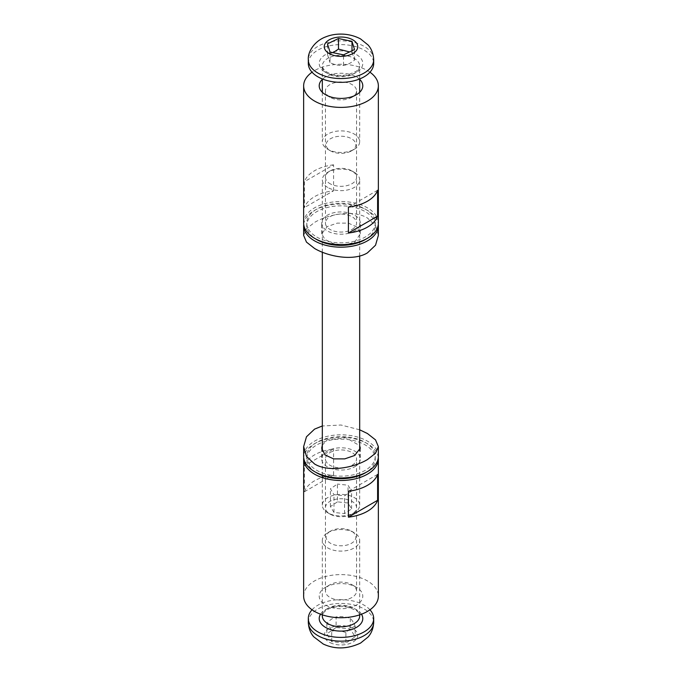 <?xml version="1.0" encoding="UTF-8"?>
<svg xmlns="http://www.w3.org/2000/svg" width="682" height="682" viewBox="0 0 682 682"><rect width="100%" height="100%" fill="white"/><g stroke="black" fill="none" stroke-linecap="round" stroke-linejoin="round"><path stroke-width="0.51" stroke-dasharray="3.41 2.56" d="M352.006 97.27A15.567 8.985 180 0 1 329.994 97.27A15.567 8.985 180 0 1 325.433 90.919A15.567 8.985 180 0 1 329.994 84.559A15.567 8.985 180 0 1 346.959 82.616A15.567 8.985 180 0 1 356.567 90.919A15.567 8.985 180 0 1 352.006 97.27L356.405 94.73M359.678 79.351A21.79 12.583 0 0 0 325.595 76.938A21.79 12.583 0 0 0 322.322 79.351M352.006 229.425A15.567 8.985 0 0 0 356.567 223.074A15.567 8.985 0 0 0 346.959 214.77A15.567 8.985 0 0 0 329.994 216.723A15.567 8.985 0 0 0 325.433 223.074A15.567 8.985 0 0 0 335.041 231.377A15.567 8.985 0 0 0 352.006 229.425M369.959 72.215A37.357 21.568 0 0 0 312.041 72.215M377.606 190.244L348.408 207.106M333.592 190.755L333.592 164.831L304.394 181.693L304.394 207.609A37.357 21.568 180 0 1 333.592 190.755L304.394 207.609M333.592 164.831A37.357 21.568 0 0 0 304.394 181.693M303.643 223.074A37.357 21.568 180 0 1 341 201.505A37.357 21.568 180 0 1 378.357 223.074M353.029 149.921A18.678 10.784 180 0 1 327.795 149.298A18.678 10.784 180 0 1 322.322 141.677A18.678 10.784 180 0 1 328.971 133.433A18.678 10.784 180 0 1 348.877 131.899A18.678 10.784 180 0 1 359.678 141.677A18.678 10.784 180 0 1 354.205 149.298A18.678 10.784 180 0 1 353.029 149.921M308.315 63.469A32.685 18.866 180 0 1 319.943 49.036A32.685 18.866 180 0 1 354.785 46.359A32.685 18.866 180 0 1 373.685 63.469M350.574 151.353A14.859 8.576 0 0 0 351.503 150.858A14.859 8.576 0 0 0 351.503 138.727A14.859 8.576 0 0 0 330.497 138.727A14.859 8.576 0 0 0 330.497 150.858A14.859 8.576 0 0 0 350.574 151.353M330.003 52.037L330.003 62.616C334.512 64.781 339.014 65.719 343.523 65.438C347.189 64.875 350.855 63.094 354.521 60.093L351.997 51.917L349.559 51.926M351.997 51.917L351.997 50.741M354.521 60.093L354.521 49.513M343.523 65.438L343.523 54.867M332.995 52.667L327.479 54.441L327.479 43.87M327.479 54.441L330.003 62.616M329.994 584.73L329.994 584.73A15.567 8.985 0 0 0 325.433 591.081A15.567 8.985 0 0 0 335.041 599.384A15.567 8.985 0 0 0 352.006 597.441A15.567 8.985 0 0 0 356.567 591.081A15.567 8.985 0 0 0 352.006 584.73A15.567 8.985 0 0 0 329.994 584.73L325.595 587.27A21.79 12.583 180 0 1 356.405 587.27A21.79 12.583 180 0 1 356.405 605.062A21.79 12.583 180 0 1 325.595 605.062A21.79 12.583 180 0 1 325.595 587.27M329.994 452.575A15.567 8.985 180 0 1 346.959 450.623A15.567 8.985 180 0 1 356.567 458.926A15.567 8.985 180 0 1 352.006 465.277A15.567 8.985 180 0 1 335.041 467.23A15.567 8.985 180 0 1 325.433 458.926A15.567 8.985 180 0 1 329.994 452.575M303.643 596.17A37.357 21.568 180 0 1 341 574.602A37.357 21.568 180 0 1 378.357 596.17M304.394 491.756A37.357 21.568 180 0 1 333.592 474.894L304.394 491.756L304.394 465.832A37.357 21.568 0 0 1 333.592 448.969L304.394 465.832M333.592 474.894L333.592 448.969M377.606 474.391L348.408 491.245M378.288 457.656A37.357 21.568 0 0 0 341 437.358A37.357 21.568 0 0 0 303.712 457.656M326.712 533.375A18.678 10.784 0 0 0 322.322 540.323A18.678 10.784 0 0 0 334.598 550.451A18.678 10.784 0 0 0 355.288 547.271A18.678 10.784 0 0 0 359.678 540.323A18.678 10.784 0 0 0 354.205 532.702A18.678 10.784 0 0 0 327.795 532.702A18.678 10.784 0 0 0 326.712 533.375M369.959 609.785A32.685 18.866 0 0 0 316.005 606.375A32.685 18.866 0 0 0 312.041 609.785M329.636 531.679A14.859 8.576 180 0 1 330.497 531.142A14.859 8.576 180 0 1 351.503 531.142A14.859 8.576 180 0 1 351.801 543.094A14.859 8.576 180 0 1 331.111 543.605A14.859 8.576 180 0 1 329.636 531.679M336.107 627.5L326.849 633.851L331.742 641.66L345.893 643.109L355.152 636.766L350.258 628.957L336.107 627.5L336.107 616.929C340.829 616.196 345.544 616.681 350.258 618.386C351.895 619.768 353.523 622.368 355.152 626.195L355.152 636.766M350.258 618.386L350.258 628.957M331.742 641.66L331.742 631.08C330.105 627.261 328.477 624.652 326.849 623.28C329.935 619.938 333.021 617.824 336.107 616.929M326.849 623.28L326.849 633.851M355.152 626.195L350.522 628.454L345.893 632.538L345.893 643.109M345.893 632.538C341.171 630.833 336.456 630.347 331.742 631.08M316.789 237.055A34.236 19.769 0 0 0 354.103 241.334A34.236 19.769 0 0 0 375.236 223.074A34.236 19.769 0 0 0 341 203.304A34.236 19.769 0 0 0 306.764 223.074A34.236 19.769 0 0 0 316.789 237.055M366.268 238.956A34.236 19.769 0 0 0 375.236 225.614A34.236 19.769 0 0 0 341 205.845A34.236 19.769 0 0 0 306.764 225.614A34.236 19.769 0 0 0 315.732 238.956M303.712 224.344A37.357 21.568 180 0 1 341 204.046A37.357 21.568 180 0 1 378.288 224.344M354.649 242.28L360.301 233.815L357.01 227.072L348.383 223.116L337.292 223.108L327.351 226.518L321.699 233.815L324.99 239.493L333.617 243.704L344.708 244.966L354.649 242.28M354.649 230.951A19.301 11.142 180 0 1 333.617 233.363A19.301 11.142 180 0 1 321.699 223.074A19.301 11.142 180 0 1 327.351 215.197A19.301 11.142 180 0 1 348.383 212.784A19.301 11.142 180 0 1 360.301 223.074A19.301 11.142 180 0 1 354.649 230.951M303.643 235.418L306.474 228.751L314.59 222.4C328.443 214.131 353.549 209.493 367.41 217.993L375.526 225.648L378.357 235.418M315.732 472.268A34.236 19.769 180 0 1 306.764 458.926A34.236 19.769 180 0 1 327.897 440.666A34.236 19.769 180 0 1 365.211 444.945A34.236 19.769 180 0 1 375.236 458.926A34.236 19.769 180 0 1 366.268 472.268M365.211 442.405A34.236 19.769 180 0 1 375.236 456.386A34.236 19.769 180 0 1 341 476.155A34.236 19.769 180 0 1 306.764 456.386A34.236 19.769 180 0 1 327.897 438.125A34.236 19.769 180 0 1 365.211 442.405M378.357 456.386A37.357 21.568 0 0 0 367.41 441.135A37.357 21.568 0 0 0 326.704 436.463A37.357 21.568 0 0 0 303.643 456.386M322.322 445.107L327.351 439.719L345.996 437.716L359.678 445.67M354.649 466.803A19.301 11.142 0 0 0 360.301 458.926A19.301 11.142 0 0 0 348.383 448.637A19.301 11.142 0 0 0 327.351 451.049A19.301 11.142 0 0 0 321.699 458.926A19.301 11.142 0 0 0 333.617 469.216A19.301 11.142 0 0 0 354.649 466.803M359.678 429.796L341 425.014L322.322 425.986M330.864 184.149A15.567 8.985 180 0 1 329.994 170.969A15.567 8.985 180 0 1 352.006 170.969A15.567 8.985 180 0 1 352.415 183.432A15.567 8.985 180 0 1 330.864 184.149M328.835 188.053A18.678 10.784 0 0 0 348.8 189.664A18.678 10.784 0 0 0 359.678 179.869A18.678 10.784 0 0 0 354.205 172.248A18.678 10.784 0 0 0 353.165 171.685A18.678 10.784 0 0 0 327.795 172.248A18.678 10.784 0 0 0 322.322 179.869A18.678 10.784 0 0 0 328.835 188.053M328.835 513.367A18.678 10.784 180 0 1 327.795 512.804A18.678 10.784 180 0 1 322.322 505.183A18.678 10.784 180 0 1 333.2 495.388A18.678 10.784 180 0 1 353.165 496.999A18.678 10.784 180 0 1 359.678 505.183A18.678 10.784 180 0 1 354.205 512.804A18.678 10.784 180 0 1 328.835 513.367M330.864 514.543A15.567 8.985 0 0 0 352.006 514.075A15.567 8.985 0 0 0 352.006 501.372A15.567 8.985 0 0 0 329.994 501.372A15.567 8.985 0 0 0 329.994 514.075A15.567 8.985 0 0 0 330.864 514.543M337.428 501.85L330.403 506.573L333.975 512.446L344.572 513.597L351.597 508.874L348.025 503.001L337.428 501.85L337.428 484.058L330.403 488.781L333.975 494.655L344.572 495.805L351.597 491.083L348.025 485.209L337.428 484.058M330.403 506.573L330.403 488.781M348.025 503.001L348.025 485.209M351.597 508.874L351.597 491.083M344.572 513.597L344.572 495.805M333.975 512.446L333.975 494.655M324.334 71.567A21.79 12.583 180 0 1 326.959 53.844A21.79 12.583 180 0 1 357.666 55.361A21.79 12.583 180 0 1 355.041 73.085A21.79 12.583 180 0 1 324.334 71.567M328.971 57.757A18.678 10.784 0 0 0 322.322 66.009A18.678 10.784 0 0 0 326.712 72.957A18.678 10.784 0 0 0 353.029 74.253A18.678 10.784 0 0 0 359.678 66.009A18.678 10.784 0 0 0 348.877 56.231A18.678 10.784 0 0 0 328.971 57.757M373.685 59.709A32.685 18.866 0 0 0 354.785 42.599A32.685 18.866 0 0 0 319.943 45.276A32.685 18.866 0 0 0 308.315 59.709M361.46 614.209A21.79 12.583 0 0 0 324.334 610.433A21.79 12.583 0 0 0 320.54 614.209M326.712 609.043A18.678 10.784 180 0 1 347.402 605.863A18.678 10.784 180 0 1 359.678 615.991L358.519 612.879C358.664 611.652 355.305 609.819 348.434 607.355C337.283 605.028 328.033 608.455 325.544 610.85C323.251 612.768 322.177 614.482 322.322 615.991A18.678 10.784 180 0 1 326.712 609.043M308.315 622.291A32.685 18.866 180 0 1 316.005 610.143A32.685 18.866 180 0 1 352.21 604.567A32.685 18.866 180 0 1 373.685 622.291M330.216 642.7A16.743 9.667 0 0 0 353.805 641.532A16.743 9.667 0 0 0 351.784 627.909A16.743 9.667 0 0 0 328.195 629.077A16.743 9.667 0 0 0 330.216 642.7M329.994 97.27L325.595 94.73M325.433 90.919L325.433 223.074M356.567 90.919L356.567 223.074M359.678 78.95L359.678 66.009C359.823 67.535 358.723 69.266 356.379 71.209L348.434 74.645C339.568 76.307 332.117 75.276 326.098 71.542C322.884 68.558 321.623 66.708 322.322 66.009L322.322 78.95M322.322 92.309L322.322 141.677M359.678 92.309L359.678 141.677M351.503 150.858L354.205 149.298M330.497 150.858L327.795 149.298M352.006 584.73L356.405 587.27M356.567 591.081L356.567 458.926M325.433 591.081L325.433 458.926M359.678 614.84L359.678 540.323M322.322 614.84L322.322 540.323M330.497 531.142L327.795 532.702M351.503 531.142L354.205 532.702M306.764 223.074L306.764 225.614M375.236 223.074L375.236 225.614M360.301 233.815L360.301 223.074M321.699 233.815L321.699 223.074M375.236 458.926L375.236 456.386M306.764 458.926L306.764 456.386M321.699 448.185L321.699 458.926M360.301 448.185L360.301 458.926M329.994 170.969L327.795 172.248M352.006 170.969L354.205 172.248M359.678 505.183L359.678 477.605M359.678 475.499L359.678 450.7M359.678 256.014L359.678 179.869M322.322 505.183L322.322 477.605M322.322 475.499L322.322 451.262M322.322 252.204L322.322 179.869M352.006 514.075L354.205 512.804M329.994 514.075L327.795 512.804"/><path stroke-width="1.02" d="M322.322 79.351A21.79 12.583 0 0 0 325.595 94.73A21.79 12.583 0 0 0 356.405 94.73A21.79 12.583 0 0 0 359.678 79.351M312.041 72.215A37.357 21.568 0 0 0 303.643 85.83A37.357 21.568 0 0 0 314.59 101.081A37.357 21.568 0 0 0 355.296 105.753A37.357 21.568 0 0 0 378.357 85.83A37.357 21.568 0 0 0 369.959 72.215M348.408 207.106A37.357 21.568 0 0 0 377.606 190.244L377.606 216.168A37.357 21.568 180 0 1 348.408 233.031L348.408 207.106M377.606 216.168L348.408 233.031M378.357 85.83L378.357 223.074A37.357 21.568 180 0 1 355.296 242.997A37.357 21.568 180 0 1 314.59 238.325A37.357 21.568 180 0 1 303.643 223.074L303.643 85.83M373.685 59.709L373.685 63.469A32.685 18.866 180 0 1 362.057 77.901A32.685 18.866 180 0 1 327.215 80.578A32.685 18.866 180 0 1 308.315 63.469L308.315 59.709A32.685 18.866 0 0 0 316.005 71.857A32.685 18.866 0 0 0 362.057 74.133A32.685 18.866 0 0 0 373.685 59.709C373.293 50.988 369.371 46.436 368.007 44.927L360.548 38.917C348.127 32.318 334.291 33.401 326.098 36.743C314.615 40.775 307.642 51.713 308.315 59.709M354.521 49.513L343.523 54.867L330.003 52.037L327.479 43.87L338.477 38.524L351.997 41.346L354.521 49.513M349.559 51.926L338.477 49.095L338.477 38.524M351.997 50.741L351.997 41.346M338.477 49.095L332.978 52.676M378.357 458.926L378.357 596.17A37.357 21.568 180 0 1 355.296 616.093A37.357 21.568 180 0 1 314.59 611.413A37.357 21.568 180 0 1 303.643 596.17L303.643 458.926A37.357 21.568 0 0 0 314.59 474.178A37.357 21.568 0 0 0 355.296 478.849A37.357 21.568 0 0 0 378.357 458.926A37.357 21.568 0 0 0 378.288 457.656M377.606 474.391L377.606 500.307L348.408 517.169L348.408 491.245A37.357 21.568 0 0 0 377.606 474.391M377.606 500.307A37.357 21.568 180 0 1 348.408 517.169M303.712 457.656A37.357 21.568 0 0 0 303.643 458.926M312.041 609.785A32.685 18.866 0 0 0 308.315 618.531A32.685 18.866 0 0 0 329.79 636.255A32.685 18.866 0 0 0 365.995 630.688A32.685 18.866 0 0 0 373.685 618.531A32.685 18.866 0 0 0 369.959 609.785M315.732 238.956A34.236 19.769 0 0 0 316.789 239.595A34.236 19.769 0 0 0 366.268 238.956M378.288 224.344A37.357 21.568 180 0 1 378.357 225.614A37.357 21.568 180 0 1 355.296 245.537A37.357 21.568 180 0 1 314.59 240.865A37.357 21.568 180 0 1 303.643 225.614A37.357 21.568 180 0 1 303.712 224.344M378.357 225.614L378.357 235.418L375.526 245.222L367.41 252.894C353.557 261.342 328.451 256.713 314.59 248.487L306.474 242.11L303.643 235.418L303.643 225.614M366.268 472.268A34.236 19.769 180 0 1 315.732 472.268M322.322 425.986L314.59 429.106L306.474 436.778L303.643 446.582L303.643 456.386A37.357 21.568 0 0 0 341 477.954A37.357 21.568 0 0 0 378.357 456.386L378.357 446.582L375.526 439.89L367.41 433.513L359.678 429.796M359.678 445.67L360.301 448.185L354.649 455.482L344.708 458.892L333.617 458.884L324.99 454.928L321.699 448.185L322.322 445.107M303.643 446.582L306.474 456.352L314.59 464.007C328.451 472.507 353.557 467.869 367.41 459.6L375.526 453.249L378.357 446.582M328.195 52.923A16.743 9.667 180 0 1 330.216 39.3A16.743 9.667 180 0 1 353.805 40.468A16.743 9.667 180 0 1 351.784 54.091A16.743 9.667 180 0 1 328.195 52.923M320.54 614.209A21.79 12.583 0 0 0 326.959 628.156A21.79 12.583 0 0 0 353.498 628.838A21.79 12.583 0 0 0 361.46 614.209M359.678 614.84L359.678 615.991A18.678 10.784 180 0 1 355.288 622.939A18.678 10.784 180 0 1 328.971 624.243A18.678 10.784 180 0 1 322.322 615.991L322.322 614.84M373.685 622.291A32.685 18.866 180 0 1 365.995 634.448A32.685 18.866 180 0 1 319.943 636.724A32.685 18.866 180 0 1 308.315 622.291C308.733 631.055 312.62 635.513 313.814 636.869L323.242 644.021C334.964 649.503 347.402 649.196 360.548 643.083L368.007 637.073C369.371 635.564 373.293 631.012 373.685 622.291L373.685 618.531M322.322 78.95L322.322 92.309M359.678 78.95L359.678 92.309M308.315 622.291L308.315 618.531M359.678 477.605L359.678 475.499M359.678 450.7L359.678 256.014M322.322 477.605L322.322 475.499M322.322 451.262L322.322 252.204"/></g></svg>
